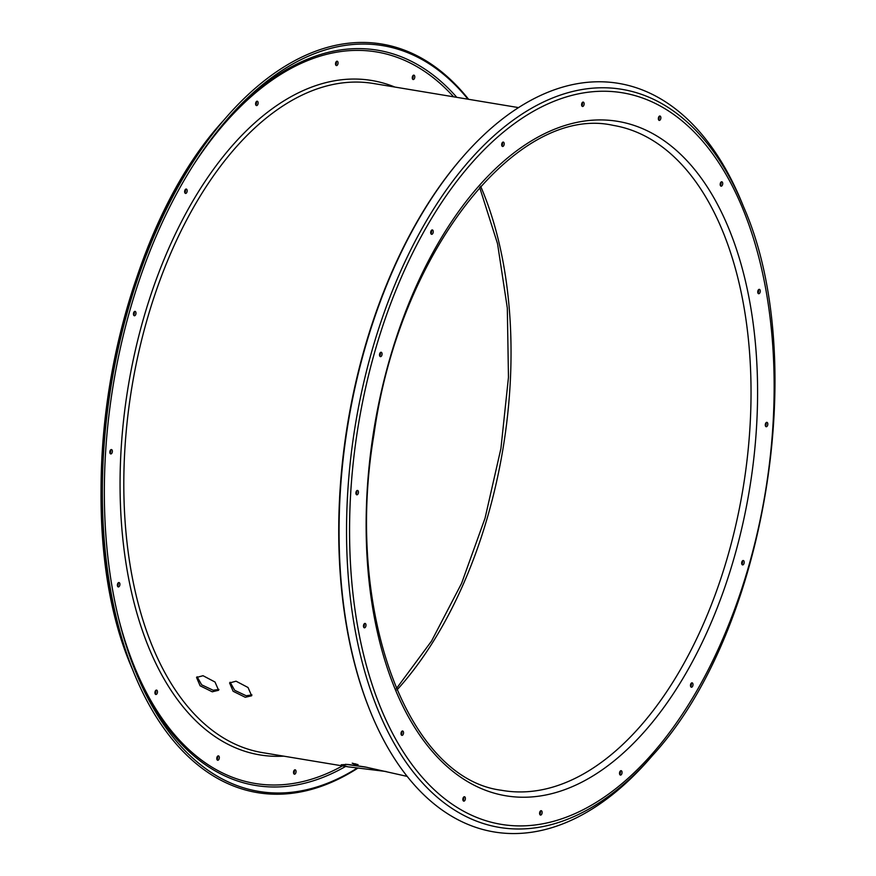 <?xml version="1.0" encoding="UTF-8"?>
<svg xmlns="http://www.w3.org/2000/svg" width="876" height="876" viewBox="0 0 876 876"><rect width="100%" height="100%" fill="white"/><g stroke="black" fill="none" stroke-linecap="round" stroke-linejoin="round"><path stroke-width="1.31" d="M345.593 764.288L366.978 767.321M386.163 771.515L347.827 766.785L341.268 764.759L347.838 764.43L364.953 766.927L407.165 776.399M251.959 694.92L246.178 695.752L234.68 690.31L230.136 682.24M236.06 681.2L229.578 682.941L233.136 691.284L245.291 697.285L251.642 695.774L248.039 687.507L236.06 681.2M218.923 689.434L213.153 690.255L201.655 684.824L197.111 676.754M203.035 675.714L196.542 677.455L200.1 685.798L212.255 691.799L218.606 690.277L215.014 682.021L203.035 675.714M294.413 774.187A2.212 1.237 99.4 0 0 294.424 774.187A2.212 1.237 99.4 0 0 296 772.205A2.212 1.237 99.4 0 0 295.157 769.818A2.212 1.237 99.4 0 0 295.146 769.807A2.212 1.237 99.4 0 0 293.57 771.789A2.212 1.237 99.4 0 0 294.413 774.187M293.69 773.464A2.212 1.237 99.4 0 0 294.226 770.256M540.492 815.063L540.492 815.063A2.212 1.237 99.4 0 0 542.08 813.092A2.212 1.237 99.4 0 0 541.237 810.694A2.212 1.237 99.4 0 0 541.226 810.694A2.212 1.237 99.4 0 0 539.649 812.665A2.212 1.237 99.4 0 0 540.492 815.063M540.306 811.132A2.212 1.237 -80.6 0 1 539.769 814.341M620.416 775.063A2.212 1.237 99.4 0 0 620.427 775.063A2.212 1.237 99.4 0 0 622.004 773.092A2.212 1.237 99.4 0 0 621.161 770.694A2.212 1.237 99.4 0 0 621.15 770.694A2.212 1.237 99.4 0 0 619.573 772.665A2.212 1.237 99.4 0 0 620.416 775.063M620.23 771.143A2.212 1.237 -80.6 0 1 619.693 774.351M691.372 687.211A2.212 1.237 99.4 0 0 691.383 687.222A2.212 1.237 99.4 0 0 692.96 685.24A2.212 1.237 99.4 0 0 692.117 682.853A2.212 1.237 99.4 0 0 692.117 682.842A2.212 1.237 99.4 0 0 690.529 684.824A2.212 1.237 99.4 0 0 691.372 687.211M691.186 683.291A2.212 1.237 -80.6 0 1 690.66 686.499M742.563 564.889A2.212 1.237 99.4 0 0 742.574 564.9A2.212 1.237 99.4 0 0 744.151 562.918A2.212 1.237 99.4 0 0 743.308 560.52A2.212 1.237 99.4 0 0 743.297 560.52A2.212 1.237 99.4 0 0 741.72 562.502A2.212 1.237 99.4 0 0 742.563 564.889M742.377 560.968A2.212 1.237 -80.6 0 1 741.841 564.177M766.182 426.721A2.212 1.237 99.4 0 0 766.193 426.721A2.212 1.237 99.4 0 0 767.77 424.74A2.212 1.237 99.4 0 0 766.927 422.352A2.212 1.237 99.4 0 0 766.916 422.341A2.212 1.237 99.4 0 0 765.339 424.323A2.212 1.237 99.4 0 0 766.182 426.721M765.996 422.79A2.212 1.237 -80.6 0 1 765.46 425.999M758.638 293.723A2.212 1.237 99.4 0 0 758.649 293.723A2.212 1.237 99.4 0 0 760.226 291.752A2.212 1.237 99.4 0 0 759.382 289.354A2.212 1.237 99.4 0 0 759.372 289.354A2.212 1.237 99.4 0 0 757.795 291.325A2.212 1.237 99.4 0 0 758.638 293.723M758.452 289.792A2.212 1.237 -80.6 0 1 757.915 293.011M721.079 186.161A2.212 1.237 99.4 0 0 721.09 186.161A2.212 1.237 99.4 0 0 722.667 184.19A2.212 1.237 99.4 0 0 721.824 181.792A2.212 1.237 99.4 0 0 721.813 181.792A2.212 1.237 99.4 0 0 720.236 183.763A2.212 1.237 99.4 0 0 721.079 186.161M720.893 182.23A2.212 1.237 -80.6 0 1 720.357 185.438M659.223 120.406A2.212 1.237 99.4 0 0 659.234 120.406A2.212 1.237 99.4 0 0 660.811 118.424A2.212 1.237 99.4 0 0 659.978 116.037A2.212 1.237 99.4 0 0 659.967 116.026A2.212 1.237 99.4 0 0 658.391 118.008A2.212 1.237 99.4 0 0 659.223 120.406M659.037 116.475A2.212 1.237 -80.6 0 1 658.511 119.683M413.154 79.519L413.154 79.519A2.212 1.237 99.4 0 0 414.742 77.548A2.212 1.237 99.4 0 0 413.899 75.15A2.212 1.237 99.4 0 0 413.888 75.15A2.212 1.237 99.4 0 0 412.311 77.132A2.212 1.237 99.4 0 0 413.154 79.519M412.432 78.807A2.212 1.237 99.4 0 0 412.968 75.599M336.417 65.58A2.212 1.237 99.4 0 0 336.428 65.58A2.212 1.237 99.4 0 0 338.005 63.609A2.212 1.237 99.4 0 0 337.161 61.21A2.212 1.237 99.4 0 0 337.15 61.21A2.212 1.237 99.4 0 0 335.574 63.181A2.212 1.237 99.4 0 0 336.417 65.58M335.694 64.868A2.212 1.237 99.4 0 0 336.231 61.659M582.496 106.456A2.212 1.237 99.4 0 0 582.507 106.467A2.212 1.237 99.4 0 0 584.084 104.485A2.212 1.237 99.4 0 0 583.241 102.098A2.212 1.237 99.4 0 0 583.23 102.087A2.212 1.237 99.4 0 0 581.653 104.069A2.212 1.237 99.4 0 0 582.496 106.456M582.31 102.536A2.212 1.237 -80.6 0 1 581.773 105.744M502.561 146.456A2.212 1.237 99.4 0 0 502.572 146.456A2.212 1.237 99.4 0 0 504.149 144.485A2.212 1.237 99.4 0 0 503.317 142.087A2.212 1.237 99.4 0 0 503.306 142.087A2.212 1.237 99.4 0 0 501.729 144.058A2.212 1.237 99.4 0 0 502.561 146.456M502.375 142.536A2.212 1.237 -80.6 0 1 501.849 145.744M256.493 105.58A2.212 1.237 99.4 0 0 256.504 105.58A2.212 1.237 99.4 0 0 258.081 103.609A2.212 1.237 99.4 0 0 257.237 101.211A2.212 1.237 99.4 0 0 257.226 101.211A2.212 1.237 99.4 0 0 255.65 103.182A2.212 1.237 99.4 0 0 256.493 105.58M255.77 104.857A2.212 1.237 99.4 0 0 256.307 101.649M431.605 234.308A2.212 1.237 99.4 0 0 431.616 234.308A2.212 1.237 99.4 0 0 433.193 232.337A2.212 1.237 99.4 0 0 432.35 229.939A2.212 1.237 99.4 0 0 432.339 229.939A2.212 1.237 99.4 0 0 430.762 231.91A2.212 1.237 99.4 0 0 431.605 234.308M431.419 230.377A2.212 1.237 -80.6 0 1 430.893 233.585M185.526 193.432A2.212 1.237 99.4 0 0 185.537 193.432A2.212 1.237 99.4 0 0 187.114 191.45A2.212 1.237 99.4 0 0 186.281 189.063A2.212 1.237 99.4 0 0 186.27 189.052A2.212 1.237 99.4 0 0 184.694 191.034A2.212 1.237 99.4 0 0 185.526 193.432M184.814 192.709A2.212 1.237 99.4 0 0 185.34 189.501M380.425 356.631A2.212 1.237 99.4 0 0 380.436 356.631A2.212 1.237 99.4 0 0 382.013 354.66A2.212 1.237 99.4 0 0 381.17 352.261A2.212 1.237 99.4 0 0 381.159 352.261A2.212 1.237 99.4 0 0 379.582 354.233A2.212 1.237 99.4 0 0 380.425 356.631M380.239 352.7A2.212 1.237 -80.6 0 1 379.702 355.919M134.346 315.754A2.212 1.237 99.4 0 0 134.357 315.754A2.212 1.237 99.4 0 0 135.933 313.772A2.212 1.237 99.4 0 0 135.09 311.385A2.212 1.237 99.4 0 0 135.079 311.374A2.212 1.237 99.4 0 0 133.502 313.356A2.212 1.237 99.4 0 0 134.346 315.754M133.623 315.031A2.212 1.237 99.4 0 0 134.159 311.823M356.806 494.809A2.212 1.237 99.4 0 0 356.817 494.809A2.212 1.237 99.4 0 0 358.394 492.838A2.212 1.237 99.4 0 0 357.55 490.44A2.212 1.237 99.4 0 0 357.539 490.44A2.212 1.237 99.4 0 0 355.963 492.411A2.212 1.237 99.4 0 0 356.806 494.809M356.62 490.878A2.212 1.237 -80.6 0 1 356.083 494.086M110.726 453.921A2.212 1.237 99.4 0 0 110.737 453.932A2.212 1.237 99.4 0 0 112.314 451.95A2.212 1.237 99.4 0 0 111.471 449.563A2.212 1.237 99.4 0 0 111.46 449.552A2.212 1.237 99.4 0 0 109.883 451.534A2.212 1.237 99.4 0 0 110.726 453.921M110.004 453.21A2.212 1.237 99.4 0 0 110.54 450.001M118.271 586.92A2.212 1.237 99.4 0 0 118.282 586.92A2.212 1.237 99.4 0 0 119.859 584.949A2.212 1.237 99.4 0 0 119.016 582.551A2.212 1.237 99.4 0 0 119.005 582.551A2.212 1.237 99.4 0 0 117.428 584.522A2.212 1.237 99.4 0 0 118.271 586.92M117.548 586.208A2.212 1.237 99.4 0 0 118.085 582.989M364.35 627.796A2.212 1.237 99.4 0 0 364.361 627.807A2.212 1.237 99.4 0 0 365.938 625.825A2.212 1.237 99.4 0 0 365.095 623.427A2.212 1.237 99.4 0 0 365.084 623.427A2.212 1.237 99.4 0 0 363.507 625.409A2.212 1.237 99.4 0 0 364.35 627.796M364.164 623.876A2.212 1.237 -80.6 0 1 363.628 627.085M401.898 735.358A2.212 1.237 99.4 0 0 401.909 735.369A2.212 1.237 99.4 0 0 403.486 733.387A2.212 1.237 99.4 0 0 402.653 731A2.212 1.237 99.4 0 0 402.642 730.989A2.212 1.237 99.4 0 0 401.066 732.971A2.212 1.237 99.4 0 0 401.898 735.358M401.712 731.438A2.212 1.237 -80.6 0 1 401.186 734.646M155.829 694.482A2.212 1.237 99.4 0 0 155.84 694.482A2.212 1.237 99.4 0 0 157.417 692.511A2.212 1.237 99.4 0 0 156.574 690.113A2.212 1.237 99.4 0 0 156.563 690.113A2.212 1.237 99.4 0 0 154.986 692.084A2.212 1.237 99.4 0 0 155.829 694.482M155.107 693.77A2.212 1.237 99.4 0 0 155.643 690.562M463.754 801.124A2.212 1.237 99.4 0 0 463.765 801.124A2.212 1.237 99.4 0 0 465.342 799.153A2.212 1.237 99.4 0 0 464.499 796.755A2.212 1.237 99.4 0 0 464.488 796.755A2.212 1.237 99.4 0 0 462.911 798.726A2.212 1.237 99.4 0 0 463.754 801.124M463.568 797.193A2.212 1.237 -80.6 0 1 463.032 800.401M217.675 760.237A2.212 1.237 99.4 0 0 217.686 760.248A2.212 1.237 99.4 0 0 219.263 758.266A2.212 1.237 99.4 0 0 218.42 755.868A2.212 1.237 99.4 0 0 218.409 755.868A2.212 1.237 99.4 0 0 216.832 757.85A2.212 1.237 99.4 0 0 217.675 760.237M216.963 759.525A2.212 1.237 99.4 0 0 217.489 756.317M357.058 768.164A378.005 210.273 -80.6 0 1 257.117 791.116A378.005 210.273 -80.6 0 1 135.933 672.483A378.005 210.273 -80.6 0 1 227.968 118.446A378.005 210.273 -80.6 0 1 384.498 45.946A378.005 210.273 -80.6 0 1 468.003 99.207M652.609 755.364L649.554 758.879A379.428 211.072 -80.6 0 1 492.432 831.653A379.428 211.072 -80.6 0 1 370.789 712.571L370.318 711.411A378.005 210.273 -80.6 0 1 462.353 157.384L463.174 156.443A379.428 211.072 -80.6 0 1 620.285 83.669A379.428 211.072 -80.6 0 1 741.939 202.761L743.702 207.075C810.738 359.357 765.285 632.932 652.609 755.364A374.085 208.094 -80.6 0 1 497.71 827.119A374.085 208.094 -80.6 0 1 355.974 421.192A374.085 208.094 -80.6 0 1 623.767 89.659A374.085 208.094 -80.6 0 1 743.702 207.075M370.789 712.571A379.428 211.072 -80.6 0 1 463.174 156.443M357.671 768.252A379.428 211.072 -80.6 0 1 255.715 792.331A379.428 211.072 -80.6 0 1 134.061 673.239A379.428 211.072 -80.6 0 1 226.446 117.121A379.428 211.072 -80.6 0 1 383.568 44.347A379.428 211.072 -80.6 0 1 468.594 99.306M358.076 764.638L355.349 764.628L352.218 763.193L358.076 764.638M355.557 763.828L355.349 764.628M226.435 120.22A372.661 207.305 -80.6 0 1 379.22 50.48A372.661 207.305 -80.6 0 1 456.79 97.335M345.626 766.434A372.661 207.305 -80.6 0 1 253.646 785.126A372.661 207.305 -80.6 0 1 135.046 670.304M193.322 165.181A370.767 206.254 -80.6 0 1 378.257 52.242A370.767 206.254 -80.6 0 1 453.593 96.809M342.439 765.909A370.767 206.254 -80.6 0 1 253.317 783.155A370.767 206.254 -80.6 0 1 118.249 617.054M349.469 767.069L262.417 752.615A339.132 188.658 -80.6 0 1 260.851 752.342A339.132 188.658 -80.6 0 1 132.123 385.747A339.132 188.658 -80.6 0 1 373.57 83.516L518.559 107.606M283.682 756.141A341.815 190.147 -80.6 0 1 258.19 754.619A341.815 190.147 -80.6 0 1 128.684 383.699A341.815 190.147 -80.6 0 1 373.373 80.778A341.815 190.147 -80.6 0 1 394.835 87.052M499.397 824.031A370.767 206.254 -80.6 0 1 358.919 421.706A370.767 206.254 -80.6 0 1 624.336 93.119A370.767 206.254 -80.6 0 1 764.803 495.444A370.767 206.254 -80.6 0 1 499.397 824.031M502.769 790.502L501.258 790.24C406.628 778.195 344.202 609.324 374.008 434.167C399.193 252.398 517.015 103.697 613.255 125.377A337.118 187.53 -80.6 0 1 614.81 125.651A337.118 187.53 -80.6 0 1 742.771 490.067A337.118 187.53 -80.6 0 1 502.769 790.502A337.118 187.53 -80.6 0 1 501.302 790.24M504.269 795.507A341.815 190.147 -80.6 0 1 374.764 424.586A341.815 190.147 -80.6 0 1 619.452 121.654A341.815 190.147 -80.6 0 1 748.969 492.575A341.815 190.147 -80.6 0 1 504.269 795.507M223.391 120.636C110.715 243.068 65.262 516.643 132.298 668.925A374.085 208.094 -80.6 0 1 223.391 120.636L226.446 117.121M480.628 186.249A337.118 187.53 -80.6 0 1 396.938 690.003M132.298 668.925L134.061 673.239M479.643 187.355L497.546 243.725L507.313 308.024L508.463 377.315L500.93 448.446L485.052 518.198L461.564 583.405L431.529 641.09L396.357 688.645"/></g></svg>
